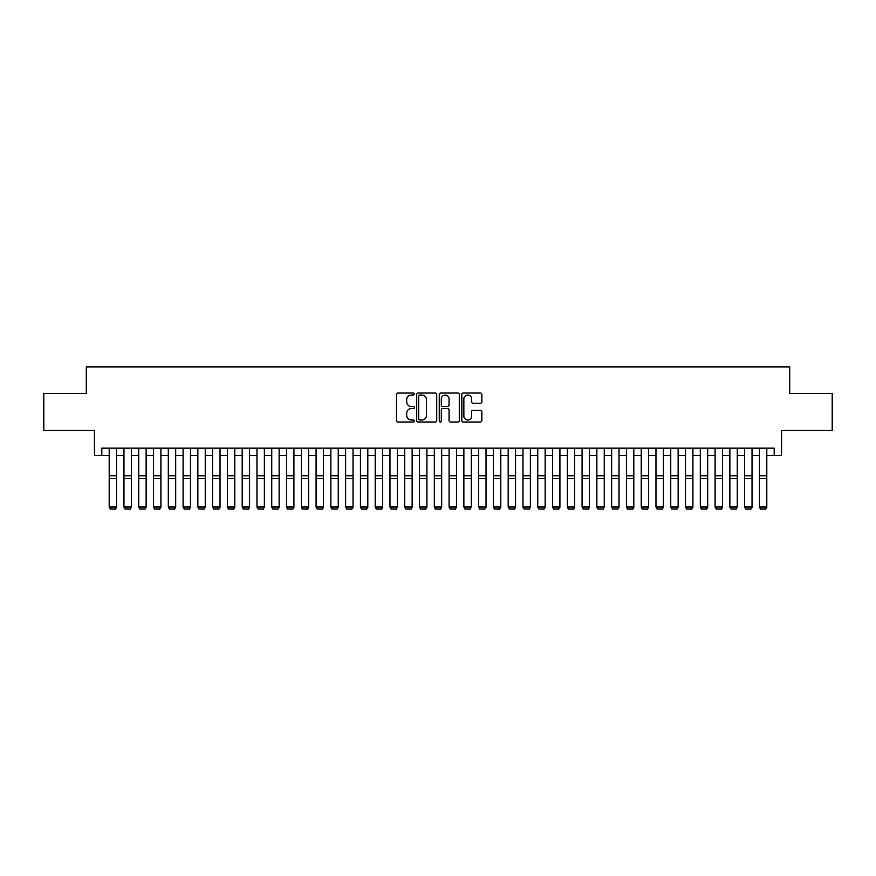 <?xml version="1.0" encoding="UTF-8"?>
<svg xmlns="http://www.w3.org/2000/svg" width="876" height="876" viewBox="0 0 876 876"><rect width="100%" height="100%" fill="white"/><g stroke="black" fill="none" stroke-linecap="round" stroke-linejoin="round"><path stroke-width="1.31" d="M414.359 394.036A1.018 1.018 0 0 0 413.341 393.017L397.934 393.017A1.445 1.445 0 0 0 396.478 394.474L396.478 420.579A1.445 1.445 0 0 0 397.934 422.024L413.341 422.024A1.018 1.018 0 0 0 414.359 421.017A1.018 1.018 0 0 0 413.341 419.998L411.348 419.998A4.643 4.643 0 0 1 406.705 415.355L406.705 413.176A4.643 4.643 0 0 1 411.348 408.545L413.341 408.545A1.018 1.018 0 0 0 414.359 407.526A1.018 1.018 0 0 0 413.341 406.508L411.348 406.508A4.643 4.643 0 0 1 406.705 401.865L406.705 399.686A4.643 4.643 0 0 1 411.348 395.054L413.341 395.054A1.018 1.018 0 0 0 414.359 394.036M480.387 403.245A1.445 1.445 0 0 0 481.844 401.799L481.844 394.474A1.445 1.445 0 0 0 480.387 393.017L463.273 393.017A1.445 1.445 0 0 0 461.827 394.474L461.827 420.579A1.445 1.445 0 0 0 463.273 422.024L480.387 422.024A1.445 1.445 0 0 0 481.844 420.579L481.844 411.731A1.445 1.445 0 0 0 480.387 410.275L473.062 410.275A1.445 1.445 0 0 0 471.616 411.731L471.616 416.122A3.876 3.876 0 0 1 467.74 419.998A3.876 3.876 0 0 1 463.853 416.122L463.853 398.93A3.876 3.876 0 0 1 467.74 395.054A3.876 3.876 0 0 1 471.616 398.93L471.616 401.799A1.445 1.445 0 0 0 473.062 403.245L480.387 403.245M101.802 455.553L101.802 448.162L774.198 448.162L774.198 455.553L781.589 455.553L781.589 430.434L832.2 430.434L832.2 393.488L789.714 393.488L789.714 366.88L86.286 366.88L86.286 393.488L43.8 393.488L43.8 430.434L94.411 430.434L94.411 455.553L109.193 455.553M436.73 394.474A1.445 1.445 0 0 0 435.284 393.017L418.159 393.017A1.445 1.445 0 0 0 416.713 394.474L416.713 420.579A1.445 1.445 0 0 0 418.159 422.024L435.284 422.024A1.445 1.445 0 0 0 436.73 420.579L436.73 394.474M440.716 393.017L457.841 393.017A1.445 1.445 0 0 1 459.287 394.474L459.287 420.579A1.445 1.445 0 0 1 457.841 422.024L450.516 422.024A1.445 1.445 0 0 1 449.06 420.579L449.06 409.99A1.445 1.445 0 0 0 447.614 408.545L442.752 408.545A1.445 1.445 0 0 0 441.296 409.99L441.296 421.017A1.018 1.018 0 0 1 440.289 422.024A1.018 1.018 0 0 1 439.27 421.017L439.27 394.474A1.445 1.445 0 0 1 440.716 393.017M116.585 455.553L123.965 455.553M131.356 455.553L138.747 455.553M146.139 455.553L153.53 455.553M160.91 455.553L168.301 455.553M175.693 455.553L183.084 455.553M190.475 455.553L197.856 455.553M205.247 455.553L212.638 455.553M220.029 455.553L227.421 455.553M234.801 455.553L242.192 455.553M249.583 455.553L256.975 455.553M264.355 455.553L271.746 455.553M279.137 455.553L286.529 455.553M293.92 455.553L301.3 455.553M308.691 455.553L316.083 455.553M323.474 455.553L330.865 455.553M338.245 455.553L345.637 455.553M353.028 455.553L360.419 455.553M367.81 455.553L375.191 455.553M382.582 455.553L389.973 455.553M397.365 455.553L404.745 455.553M412.136 455.553L419.527 455.553M426.919 455.553L434.31 455.553M441.69 455.553L449.081 455.553M456.473 455.553L463.864 455.553M471.255 455.553L478.635 455.553M486.027 455.553L493.418 455.553M500.809 455.553L508.19 455.553M515.581 455.553L522.972 455.553M530.363 455.553L537.755 455.553M545.135 455.553L552.526 455.553M559.917 455.553L567.309 455.553M574.7 455.553L582.08 455.553M589.471 455.553L596.863 455.553M604.254 455.553L611.645 455.553M619.025 455.553L626.417 455.553M633.808 455.553L641.199 455.553M648.579 455.553L655.971 455.553M663.362 455.553L670.753 455.553M678.144 455.553L685.525 455.553M692.916 455.553L700.307 455.553M707.698 455.553L715.09 455.553M722.47 455.553L729.861 455.553M737.253 455.553L744.644 455.553M752.035 455.553L759.415 455.553M766.807 455.553L774.198 455.553M419.757 395.054A1.018 1.018 0 0 0 418.739 396.061L418.739 418.98A1.018 1.018 0 0 0 419.757 419.998L421.86 419.998A4.643 4.643 0 0 0 426.502 415.355L426.502 399.686A4.643 4.643 0 0 0 421.86 395.054L419.757 395.054M449.06 399.007A3.876 3.876 0 0 0 445.183 395.12A3.876 3.876 0 0 0 441.296 399.007L441.296 405.062A1.445 1.445 0 0 0 442.752 406.508L447.614 406.508A1.445 1.445 0 0 0 449.06 405.062L449.06 399.007M116.585 448.162L116.585 507.281L115.468 509.12L110.299 509.011L115.468 509.12M110.299 509.12L109.193 507.018L116.585 507.018L115.468 509.011M109.193 448.162L109.193 507.018L110.299 509.011M131.356 448.162L131.356 507.281L130.25 509.12L125.082 509.011L130.25 509.12M125.082 509.12L123.965 507.018L131.356 507.018L130.25 509.011M123.965 448.162L123.965 507.018L125.082 509.011M146.139 448.162L146.139 507.281L145.033 509.12L139.853 509.011L145.033 509.12M139.853 509.12L138.747 507.018L146.139 507.018L145.033 509.011M138.747 448.162L138.747 507.018L139.853 509.011M160.91 448.162L160.91 507.281L159.804 509.12L154.636 509.011L159.804 509.12M154.636 509.12L153.53 507.018L160.91 507.018L159.804 509.011M153.53 448.162L153.53 507.018L154.636 509.011M175.693 448.162L175.693 507.281L174.587 509.12L169.407 509.011L174.587 509.12M169.407 509.12L168.301 507.018L175.693 507.018L174.587 509.011M168.301 448.162L168.301 507.018L169.407 509.011M190.475 448.162L190.475 507.281L189.358 509.12L184.19 509.011L189.358 509.12M184.19 509.12L183.084 507.018L190.475 507.018L189.358 509.011M183.084 448.162L183.084 507.018L184.19 509.011M205.247 448.162L205.247 507.281L204.141 509.12L198.972 509.011L204.141 509.12M198.972 509.12L197.856 507.018L205.247 507.018L204.141 509.011M197.856 448.162L197.856 507.018L198.972 509.011M220.029 448.162L220.029 507.281L218.923 509.12L213.744 509.011L218.923 509.12M213.744 509.12L212.638 507.018L220.029 507.018L218.923 509.011M212.638 448.162L212.638 507.018L213.744 509.011M234.801 448.162L234.801 507.281L233.695 509.12L228.526 509.011L233.695 509.12M228.526 509.12L227.421 507.018L234.801 507.018L233.695 509.011M227.421 448.162L227.421 507.018L228.526 509.011M249.583 448.162L249.583 507.281L248.477 509.12L243.298 509.011L248.477 509.12M243.298 509.12L242.192 507.018L249.583 507.018L248.477 509.011M242.192 448.162L242.192 507.018L243.298 509.011M264.355 448.162L264.355 507.281L263.249 509.12L258.081 509.011L263.249 509.12M258.081 509.12L256.975 507.018L264.355 507.018L263.249 509.011M256.975 448.162L256.975 507.018L258.081 509.011M279.137 448.162L279.137 507.281L278.031 509.12L272.852 509.011L278.031 509.12M272.852 509.12L271.746 507.018L279.137 507.018L278.031 509.011M271.746 448.162L271.746 507.018L272.852 509.011M293.92 448.162L293.92 507.281L292.803 509.12L287.635 509.011L292.803 509.12M287.635 509.12L286.529 507.018L293.92 507.018L292.803 509.011M286.529 448.162L286.529 507.018L287.635 509.011M308.691 448.162L308.691 507.281L307.585 509.12L302.417 509.011L307.585 509.12M302.417 509.12L301.3 507.018L308.691 507.018L307.585 509.011M301.3 448.162L301.3 507.018L302.417 509.011M323.474 448.162L323.474 507.281L322.368 509.12L317.189 509.011L322.368 509.12M317.189 509.12L316.083 507.018L323.474 507.018L322.368 509.011M316.083 448.162L316.083 507.018L317.189 509.011M338.245 448.162L338.245 507.281L337.14 509.12L331.971 509.011L337.14 509.12M331.971 509.12L330.865 507.018L338.245 507.018L337.14 509.011M330.865 448.162L330.865 507.018L331.971 509.011M353.028 448.162L353.028 507.281L351.922 509.12L346.743 509.011L351.922 509.12M346.743 509.12L345.637 507.018L353.028 507.018L351.922 509.011M345.637 448.162L345.637 507.018L346.743 509.011M367.81 448.162L367.81 507.281L366.694 509.12L361.525 509.011L366.694 509.12M361.525 509.12L360.419 507.018L367.81 507.018L366.694 509.011M360.419 448.162L360.419 507.018L361.525 509.011M382.582 448.162L382.582 507.281L381.476 509.12L376.308 509.011L381.476 509.12M376.308 509.12L375.191 507.018L382.582 507.018L381.476 509.011M375.191 448.162L375.191 507.018L376.308 509.011M397.365 448.162L397.365 507.281L396.248 509.12L391.079 509.011L396.248 509.12M391.079 509.12L389.973 507.018L397.365 507.018L396.248 509.011M389.973 448.162L389.973 507.018L391.079 509.011M412.136 448.162L412.136 507.281L411.03 509.12L405.862 509.011L411.03 509.12M405.862 509.12L404.745 507.018L412.136 507.018L411.03 509.011M404.745 448.162L404.745 507.018L405.862 509.011M426.919 448.162L426.919 507.281L425.813 509.12L420.633 509.011L425.813 509.12M420.633 509.12L419.527 507.018L426.919 507.018L425.813 509.011M419.527 448.162L419.527 507.018L420.633 509.011M441.69 448.162L441.69 507.281L440.584 509.12L435.416 509.011L440.584 509.12M435.416 509.12L434.31 507.018L441.69 507.018L440.584 509.011M434.31 448.162L434.31 507.018L435.416 509.011M456.473 448.162L456.473 507.281L455.367 509.12L450.187 509.011L455.367 509.12M450.187 509.12L449.081 507.018L456.473 507.018L455.367 509.011M449.081 448.162L449.081 507.018L450.187 509.011M471.255 448.162L471.255 507.281L470.138 509.12L464.97 509.011L470.138 509.12M464.97 509.12L463.864 507.018L471.255 507.018L470.138 509.011M463.864 448.162L463.864 507.018L464.97 509.011M486.027 448.162L486.027 507.281L484.921 509.12L479.752 509.011L484.921 509.12M479.752 509.12L478.635 507.018L486.027 507.018L484.921 509.011M478.635 448.162L478.635 507.018L479.752 509.011M500.809 448.162L500.809 507.281L499.692 509.12L494.524 509.011L499.692 509.12M494.524 509.12L493.418 507.018L500.809 507.018L499.692 509.011M493.418 448.162L493.418 507.018L494.524 509.011M515.581 448.162L515.581 507.281L514.475 509.12L509.306 509.011L514.475 509.12M509.306 509.12L508.19 507.018L515.581 507.018L514.475 509.011M508.19 448.162L508.19 507.018L509.306 509.011M530.363 448.162L530.363 507.281L529.257 509.12L524.078 509.011L529.257 509.12M524.078 509.12L522.972 507.018L530.363 507.018L529.257 509.011M522.972 448.162L522.972 507.018L524.078 509.011M545.135 448.162L545.135 507.281L544.029 509.12L538.86 509.011L544.029 509.12M538.86 509.12L537.755 507.018L545.135 507.018L544.029 509.011M537.755 448.162L537.755 507.018L538.86 509.011M559.917 448.162L559.917 507.281L558.811 509.12L553.632 509.011L558.811 509.12M553.632 509.12L552.526 507.018L559.917 507.018L558.811 509.011M552.526 448.162L552.526 507.018L553.632 509.011M574.7 448.162L574.7 507.281L573.583 509.12L568.414 509.011L573.583 509.12M568.414 509.12L567.309 507.018L574.7 507.018L573.583 509.011M567.309 448.162L567.309 507.018L568.414 509.011M589.471 448.162L589.471 507.281L588.365 509.12L583.197 509.011L588.365 509.12M583.197 509.12L582.08 507.018L589.471 507.018L588.365 509.011M582.08 448.162L582.08 507.018L583.197 509.011M604.254 448.162L604.254 507.281L603.148 509.12L597.969 509.011L603.148 509.12M597.969 509.12L596.863 507.018L604.254 507.018L603.148 509.011M596.863 448.162L596.863 507.018L597.969 509.011M619.025 448.162L619.025 507.281L617.919 509.12L612.751 509.011L617.919 509.12M612.751 509.12L611.645 507.018L619.025 507.018L617.919 509.011M611.645 448.162L611.645 507.018L612.751 509.011M633.808 448.162L633.808 507.281L632.702 509.12L627.523 509.011L632.702 509.12M627.523 509.12L626.417 507.018L633.808 507.018L632.702 509.011M626.417 448.162L626.417 507.018L627.523 509.011M648.579 448.162L648.579 507.281L647.473 509.12L642.305 509.011L647.473 509.12M642.305 509.12L641.199 507.018L648.579 507.018L647.473 509.011M641.199 448.162L641.199 507.018L642.305 509.011M663.362 448.162L663.362 507.281L662.256 509.12L657.077 509.011L662.256 509.12M657.077 509.12L655.971 507.018L663.362 507.018L662.256 509.011M655.971 448.162L655.971 507.018L657.077 509.011M678.144 448.162L678.144 507.281L677.028 509.12L671.859 509.011L677.028 509.12M671.859 509.12L670.753 507.018L678.144 507.018L677.028 509.011M670.753 448.162L670.753 507.018L671.859 509.011M692.916 448.162L692.916 507.281L691.81 509.12L686.642 509.011L691.81 509.12M686.642 509.12L685.525 507.018L692.916 507.018L691.81 509.011M685.525 448.162L685.525 507.018L686.642 509.011M707.698 448.162L707.698 507.281L706.593 509.12L701.413 509.011L706.593 509.12M701.413 509.12L700.307 507.018L707.698 507.018L706.593 509.011M700.307 448.162L700.307 507.018L701.413 509.011M722.47 448.162L722.47 507.281L721.364 509.12L716.196 509.011L721.364 509.12M716.196 509.12L715.09 507.018L722.47 507.018L721.364 509.011M715.09 448.162L715.09 507.018L716.196 509.011M737.253 448.162L737.253 507.281L736.147 509.12L730.967 509.011L736.147 509.12M730.967 509.12L729.861 507.018L737.253 507.018L736.147 509.011M729.861 448.162L729.861 507.018L730.967 509.011M752.035 448.162L752.035 507.281L750.918 509.12L745.75 509.011L750.918 509.12M745.75 509.12L744.644 507.018L752.035 507.018L750.918 509.011M744.644 448.162L744.644 507.018L745.75 509.011M766.807 448.162L766.807 507.281L765.701 509.12L760.532 509.011L765.701 509.12M760.532 509.12L759.415 507.018L766.807 507.018L765.701 509.011M759.415 448.162L759.415 507.018L760.532 509.011M116.585 475.745L109.193 475.745M116.585 478.548L109.193 478.548M131.356 475.745L123.965 475.745M131.356 478.548L123.965 478.548M146.139 475.745L138.747 475.745M146.139 478.548L138.747 478.548M160.91 475.745L153.53 475.745M160.91 478.548L153.53 478.548M175.693 475.745L168.301 475.745M175.693 478.548L168.301 478.548M190.475 475.745L183.084 475.745M190.475 478.548L183.084 478.548M205.247 475.745L197.856 475.745M205.247 478.548L197.856 478.548M220.029 475.745L212.638 475.745M220.029 478.548L212.638 478.548M234.801 475.745L227.421 475.745M234.801 478.548L227.421 478.548M249.583 475.745L242.192 475.745M249.583 478.548L242.192 478.548M264.355 475.745L256.975 475.745M264.355 478.548L256.975 478.548M279.137 475.745L271.746 475.745M279.137 478.548L271.746 478.548M293.92 475.745L286.529 475.745M293.92 478.548L286.529 478.548M308.691 475.745L301.3 475.745M308.691 478.548L301.3 478.548M323.474 475.745L316.083 475.745M323.474 478.548L316.083 478.548M338.245 475.745L330.865 475.745M338.245 478.548L330.865 478.548M353.028 475.745L345.637 475.745M353.028 478.548L345.637 478.548M367.81 475.745L360.419 475.745M367.81 478.548L360.419 478.548M382.582 475.745L375.191 475.745M382.582 478.548L375.191 478.548M397.365 475.745L389.973 475.745M397.365 478.548L389.973 478.548M412.136 475.745L404.745 475.745M412.136 478.548L404.745 478.548M426.919 475.745L419.527 475.745M426.919 478.548L419.527 478.548M441.69 475.745L434.31 475.745M441.69 478.548L434.31 478.548M456.473 475.745L449.081 475.745M456.473 478.548L449.081 478.548M471.255 475.745L463.864 475.745M471.255 478.548L463.864 478.548M486.027 475.745L478.635 475.745M486.027 478.548L478.635 478.548M500.809 475.745L493.418 475.745M500.809 478.548L493.418 478.548M515.581 475.745L508.19 475.745M515.581 478.548L508.19 478.548M530.363 475.745L522.972 475.745M530.363 478.548L522.972 478.548M545.135 475.745L537.755 475.745M545.135 478.548L537.755 478.548M559.917 475.745L552.526 475.745M559.917 478.548L552.526 478.548M574.7 475.745L567.309 475.745M574.7 478.548L567.309 478.548M589.471 475.745L582.08 475.745M589.471 478.548L582.08 478.548M604.254 475.745L596.863 475.745M604.254 478.548L596.863 478.548M619.025 475.745L611.645 475.745M619.025 478.548L611.645 478.548M633.808 475.745L626.417 475.745M633.808 478.548L626.417 478.548M648.579 475.745L641.199 475.745M648.579 478.548L641.199 478.548M663.362 475.745L655.971 475.745M663.362 478.548L655.971 478.548M678.144 475.745L670.753 475.745M678.144 478.548L670.753 478.548M692.916 475.745L685.525 475.745M692.916 478.548L685.525 478.548M707.698 475.745L700.307 475.745M707.698 478.548L700.307 478.548M722.47 475.745L715.09 475.745M722.47 478.548L715.09 478.548M737.253 475.745L729.861 475.745M737.253 478.548L729.861 478.548M752.035 475.745L744.644 475.745M752.035 478.548L744.644 478.548M766.807 475.745L759.415 475.745M766.807 478.548L759.415 478.548"/></g></svg>
